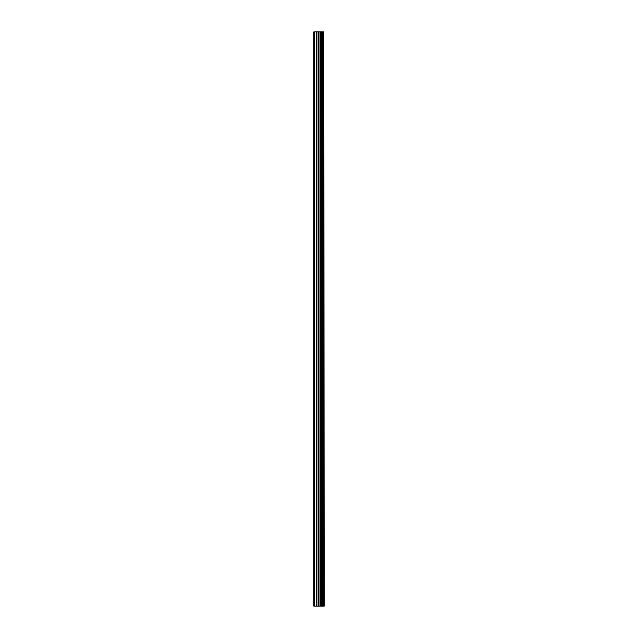 <?xml version="1.0" encoding="UTF-8"?>
<svg xmlns="http://www.w3.org/2000/svg" width="638" height="638" viewBox="0 0 638 638"><rect width="100%" height="100%" fill="white"/><g stroke="black" fill="none" stroke-linecap="round" stroke-linejoin="round"><path stroke-width="0.96" d="M323.825 31.9L324.176 606.1L323.825 31.9L313.824 31.9L313.824 606.1L314.542 606.1L314.542 31.9M314.542 606.1L323.825 606.1M323.777 606.1L323.777 31.9M322.892 606.1L322.892 31.9M322.836 606.1L322.836 31.9M320.77 606.1L320.77 31.9M320.667 606.1L320.667 31.9M322.756 606.1L322.756 31.9M322.589 606.1L322.589 31.9M321.927 606.1L321.927 31.9M321.767 606.1L321.767 31.9M321.696 606.1L321.696 31.9M321.632 606.1L321.632 31.9M320.324 606.1L320.324 31.9M319.989 606.1L319.989 31.9M318.665 606.1L318.665 31.9M318.338 606.1L318.338 31.9M316.911 606.1L316.911 31.9M316.576 606.1L316.576 31.9"/></g></svg>
